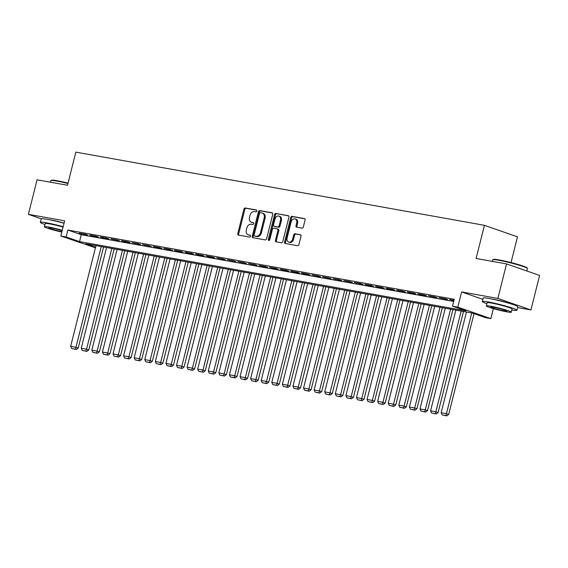 <?xml version="1.0" encoding="UTF-8"?>
<svg xmlns="http://www.w3.org/2000/svg" width="568" height="568" viewBox="0 0 568 568"><rect width="100%" height="100%" fill="white"/><g stroke="black" fill="none" stroke-linecap="round" stroke-linejoin="round"><path stroke-width="0.85" d="M256.821 211.055A0.98 0.738 -70.8 0 0 256.331 209.975L245.291 208.002A1.399 1.051 -70.8 0 0 243.913 209.166L237.786 233.562A1.399 1.051 -70.8 0 0 238.482 235.102L249.522 237.083A0.98 0.738 -70.8 0 0 249.998 235.188L248.571 234.932A4.487 3.358 -70.8 0 1 248.18 234.832A4.487 3.358 -70.8 0 1 246.334 229.997L246.846 227.967A4.487 3.358 -70.8 0 1 251.262 224.225L252.689 224.481A0.98 0.738 -70.8 0 0 253.165 222.585L251.738 222.322A4.487 3.358 -70.8 0 1 251.347 222.223A4.487 3.358 -70.8 0 1 249.501 217.395L250.012 215.357A4.487 3.358 -70.8 0 1 254.429 211.615L255.856 211.878A0.98 0.738 -70.8 0 0 256.821 211.055M509.737 303.511A11.14 0.873 -165.9 0 0 493.663 299.3A11.14 0.873 -165.9 0 0 491.774 299.002M64.078 223.117A11.14 0.873 -165.9 0 0 51.723 220.121A11.14 0.873 -165.9 0 0 49.828 219.823M301.963 228.137A1.399 1.051 -70.8 0 0 303.34 226.966L305.059 220.121A1.399 1.051 -70.8 0 0 304.363 218.581L292.101 216.387A1.399 1.051 -70.8 0 0 290.717 217.551L284.589 241.947A1.399 1.051 -70.8 0 0 285.292 243.494L297.554 245.688A1.399 1.051 -70.8 0 0 298.931 244.517L301.004 236.252A1.399 1.051 -70.8 0 0 300.309 234.712L295.062 233.767A1.399 1.051 -70.8 0 0 293.684 234.939L292.655 239.036A3.749 2.812 -70.8 0 1 288.636 242.082A3.749 2.812 -70.8 0 1 287.096 238.042L291.128 221.981A3.749 2.812 -70.8 0 1 295.14 218.943A3.749 2.812 -70.8 0 1 296.688 222.976L296.013 225.652A1.399 1.051 -70.8 0 0 296.716 227.2L301.963 228.137M506.535 263.914L539.6 275.43L530.931 309.95L497.866 298.434L506.535 263.914L476.105 258.461L484.426 225.326L75.828 152.125L67.507 185.26L37.069 179.808L28.4 214.328L64.653 220.824L60.84 236.011L66.136 236.962L67.869 230.054L454.237 299.279L452.504 306.18L457.794 307.125L490.858 318.641L485.569 317.697L472.164 313.025L85.789 243.807L95.573 247.215M497.866 298.434L461.614 291.938L457.794 307.125M272.746 214.335A1.399 1.051 -70.8 0 0 272.044 212.794L259.782 210.593A1.399 1.051 -70.8 0 0 258.404 211.765L252.277 236.16A1.399 1.051 -70.8 0 0 252.98 237.701L265.235 239.902A1.399 1.051 -70.8 0 0 266.619 238.73L272.746 214.335M275.941 213.49L288.203 215.691A1.399 1.051 -70.8 0 1 288.899 217.232L282.772 241.627A1.399 1.051 -70.8 0 1 281.394 242.792L276.147 241.854A1.399 1.051 -70.8 0 1 275.452 240.314L277.937 230.416A1.399 1.051 -70.8 0 0 277.234 228.876L273.755 228.251A1.399 1.051 -70.8 0 0 272.377 229.422L269.786 239.724A0.98 0.738 -70.8 0 1 268.33 239.462L274.564 214.661A1.399 1.051 -70.8 0 1 275.941 213.49L288.636 215.918M28.4 214.328L41.272 218.808M85.463 234.3L79.108 233.164L87.692 235.081L85.463 234.3M96.049 236.203L89.694 235.06L91.931 235.841L98.278 236.977L96.049 236.203M106.635 238.099L100.28 236.955L102.517 237.736L108.864 238.872L106.635 238.099M117.214 239.994L110.867 238.858L119.45 240.768L117.214 239.994M127.8 241.89L121.453 240.754L123.682 241.528L130.036 242.664L127.8 241.89M138.386 243.786L132.039 242.65L140.623 244.567L138.386 243.786M148.972 245.681L142.625 244.545L151.209 246.462L148.972 245.681M159.558 247.577L153.211 246.441L155.44 247.222L161.795 248.358L159.558 247.577M170.144 249.473L163.79 248.337L166.026 249.118L172.381 250.254L170.144 249.473M180.731 251.368L174.376 250.232L176.612 251.013L182.967 252.149L180.731 251.368M191.317 253.271L184.962 252.128L187.199 252.909L193.546 254.045L191.317 253.271M201.903 255.167L195.548 254.024L197.785 254.805L204.132 255.941L201.903 255.167M212.489 257.063L206.134 255.919L208.371 256.7L214.718 257.836L212.489 257.063M223.075 258.958L216.72 257.822L225.304 259.732L223.075 258.958M233.654 260.854L227.306 259.718L235.89 261.635L233.654 260.854M244.24 262.75L237.893 261.614L246.476 263.531L244.24 262.75M254.826 264.645L248.479 263.509L257.063 265.426L254.826 264.645M265.412 266.541L259.065 265.405L261.294 266.186L267.649 267.322L265.412 266.541M275.998 268.437L269.651 267.301L271.88 268.082L278.235 269.218L275.998 268.437M286.584 270.332L280.23 269.196L282.466 269.977L288.821 271.113L286.584 270.332M297.171 272.235L290.816 271.092L293.053 271.873L299.407 273.009L297.171 272.235M307.757 274.131L301.402 272.988L303.639 273.769L309.993 274.905L307.757 274.131M318.343 276.027L311.988 274.891L320.572 276.801L318.343 276.027M328.929 277.922L322.574 276.786L331.158 278.703L328.929 277.922M339.515 279.818L333.16 278.682L341.744 280.599L339.515 279.818M350.101 281.714L343.746 280.578L352.33 282.495L350.101 281.714M360.68 283.609L354.333 282.474L362.916 284.39L360.68 283.609M371.266 285.505L364.919 284.369L367.148 285.15L373.503 286.286L371.266 285.505M381.852 287.401L375.505 286.265L377.734 287.046L384.089 288.182L381.852 287.401M392.438 289.304L386.091 288.161L388.32 288.942L394.675 290.078L392.438 289.304M403.024 291.199L396.677 290.056L398.906 290.837L405.261 291.973L403.024 291.199M413.61 293.095L407.256 291.959L409.493 292.733L415.847 293.869L413.61 293.095M424.197 294.991L417.842 293.855L420.079 294.629L426.433 295.765L424.197 294.991M434.783 296.886L428.428 295.75L437.012 297.667L434.783 296.886M445.369 298.782L439.014 297.646L447.598 299.563L445.369 298.782M67.869 230.054L81.274 234.726L453.69 301.445M453.974 300.323L449.6 299.542L453.882 300.685M511.03 262.565L517.491 236.842L484.426 225.326M517.576 307.558L530.931 309.95M493.372 308.63L490.858 318.641M95.424 247.797L60.84 236.011M66.136 236.962L79.534 241.627L465.909 310.845L452.504 306.18M81.274 234.726L79.534 241.627M81.345 233.945L81.437 233.583M91.931 235.841L92.016 235.479M102.517 237.736L102.602 237.374M113.103 239.632L113.188 239.27M123.682 241.528L123.774 241.166M134.268 243.423L134.36 243.061M144.854 245.319L144.946 244.957M155.44 247.222L155.533 246.86M166.026 249.118L166.119 248.756M176.612 251.013L176.705 250.651M187.199 252.909L187.291 252.547M197.785 254.805L197.877 254.443M208.371 256.7L208.463 256.338M218.957 258.596L219.042 258.234M229.543 260.492L229.628 260.13M240.122 262.388L240.214 262.026M250.708 264.283L250.8 263.928M261.294 266.186L261.386 265.824M271.88 268.082L271.973 267.72M282.466 269.977L282.559 269.615M293.053 271.873L293.145 271.511M303.639 273.769L303.731 273.407M314.225 275.665L314.317 275.303M324.811 277.56L324.903 277.198M335.397 279.456L335.482 279.094M345.983 281.352L346.068 280.997M356.569 283.254L356.654 282.892M367.148 285.15L367.24 284.788M377.734 287.046L377.826 286.684M388.32 288.942L388.413 288.579M398.906 290.837L398.999 290.475M409.493 292.733L409.585 292.371M420.079 294.629L420.171 294.267M430.665 296.524L430.757 296.162M441.251 298.42L441.343 298.058M451.837 300.323L451.929 299.961M461.614 291.938L482.835 299.329M251.347 222.223L252.242 222.535A4.487 3.358 -70.8 0 0 252.632 222.635L251.738 222.322M253.513 222.798L252.632 222.635M248.18 234.832L249.075 235.138A4.487 3.358 -70.8 0 0 249.466 235.244L248.571 234.932M250.346 235.4L249.466 235.244M256.679 210.188L246.185 208.314A1.399 1.051 -70.8 0 0 244.808 209.478L238.674 233.874A1.399 1.051 -70.8 0 0 238.943 235.188M272.477 213.021L260.676 210.905A1.399 1.051 -70.8 0 0 259.299 212.077L253.172 236.473A1.399 1.051 -70.8 0 0 253.442 237.786M260.449 212.702A0.98 0.738 -70.8 0 0 259.484 213.518L254.109 234.932A0.98 0.738 -70.8 0 0 254.599 236.011L256.104 236.281A4.487 3.358 -70.8 0 0 260.52 232.539L264.191 217.899A4.487 3.358 -70.8 0 0 262.345 213.071A4.487 3.358 -70.8 0 0 261.962 212.972L260.449 212.702M255.323 236.267A0.98 0.738 -70.8 0 0 255.486 236.323L254.599 236.011M262.345 213.071L263.24 213.383A4.487 3.358 -70.8 0 1 265.086 218.211L261.408 232.852A4.487 3.358 -70.8 0 1 256.999 236.593L255.486 236.323M277.468 228.961L278.128 229.188A1.399 1.051 -70.8 0 1 278.824 230.729L276.339 240.626A1.399 1.051 -70.8 0 0 276.609 241.94M276.836 213.802A1.399 1.051 -70.8 0 0 275.459 214.974L269.225 239.774A0.98 0.738 -70.8 0 0 269.26 240.456M280.514 220.15A3.749 2.812 -70.8 0 0 278.966 216.11A3.749 2.812 -70.8 0 0 274.955 219.156L273.535 224.814A1.399 1.051 -70.8 0 0 274.23 226.355L277.709 226.98A1.399 1.051 -70.8 0 0 279.094 225.808L280.514 220.15L281.409 220.462A3.749 2.812 -70.8 0 0 279.861 216.422L278.966 216.11M274.891 226.582A1.399 1.051 -70.8 0 0 275.125 226.667L274.23 226.355M281.409 220.462L279.981 226.121A1.399 1.051 -70.8 0 1 278.604 227.292L275.125 226.667M295.14 218.943L296.034 219.248A3.749 2.812 -70.8 0 1 297.582 223.288L296.908 225.965A1.399 1.051 -70.8 0 0 297.178 227.278M288.636 242.082L289.531 242.394A3.749 2.812 -70.8 0 0 293.542 239.348L292.655 239.036M300.742 234.939L295.956 234.08A1.399 1.051 -70.8 0 0 294.579 235.251L293.542 239.348M304.789 218.808L292.996 216.699A1.399 1.051 -70.8 0 0 291.611 217.864L285.484 242.259A1.399 1.051 -70.8 0 0 285.754 243.573M101.26 246.576L75.956 347.304L70.666 346.359L95.971 245.632M75.388 349.192L71.682 348.525L76.275 349.505L75.388 349.192L75.956 347.304L78.192 348.085L103.582 246.995M70.666 346.359L71.682 348.525M76.275 349.505L78.192 348.085M67.947 183.507A17.849 1.399 -165.9 0 0 56.956 181.107A17.849 1.399 -165.9 0 0 50.893 180.553L51.411 180.248A17.423 1.37 14.1 0 1 57.325 180.78A17.423 1.37 14.1 0 1 68.039 183.123M50.893 180.553A17.849 1.399 -165.9 0 0 50.815 180.645L50.424 182.2M63.176 226.703A17.849 1.399 -165.9 0 0 46.484 222.805A17.849 1.399 -165.9 0 0 40.342 222.344A17.849 1.399 -165.9 0 0 44.95 224.502M64.042 223.252A17.849 1.399 -165.9 0 0 47.35 219.347A17.849 1.399 -165.9 0 0 41.208 218.893L40.342 222.344M62.281 230.288A12.851 1.008 -165.9 0 0 48.812 227.065A12.851 1.008 -165.9 0 0 44.389 226.739L45.184 223.565A12.851 1.008 14.1 0 1 49.608 223.891A12.851 1.008 14.1 0 1 63.076 227.108M44.389 226.739A12.851 1.008 -165.9 0 0 61.834 232.064M62.175 230.693A8.286 0.653 -165.9 0 0 51.674 228.066A8.286 0.653 -165.9 0 0 48.82 227.853A8.286 0.653 -165.9 0 0 53.335 229.593A8.286 0.653 -165.9 0 0 61.933 231.659M492.839 259.732L493.358 259.42A17.423 1.37 14.1 0 1 499.272 259.959A17.423 1.37 14.1 0 1 516.837 264.127A17.423 1.37 14.1 0 1 527.047 267.883L527.36 268.401A17.849 1.399 -165.9 0 0 516.901 264.546A17.849 1.399 -165.9 0 0 498.903 260.279A17.849 1.399 -165.9 0 0 492.839 259.732A17.849 1.399 -165.9 0 0 492.754 259.825L492.364 261.379M511.825 309.943A17.849 1.399 -165.9 0 0 516.908 310.22A17.849 1.399 -165.9 0 0 507.046 306.429A17.849 1.399 -165.9 0 0 488.423 301.977A17.849 1.399 -165.9 0 0 482.282 301.523A17.849 1.399 -165.9 0 0 486.897 303.681M516.908 310.22L517.775 306.77A17.849 1.399 -165.9 0 0 507.913 302.971A17.849 1.399 -165.9 0 0 489.296 298.527A17.849 1.399 -165.9 0 0 483.148 298.072L482.282 301.523M486.336 305.918L487.131 302.737A12.851 1.008 14.1 0 1 491.554 303.071A12.851 1.008 14.1 0 1 504.959 306.273A12.851 1.008 14.1 0 1 512.059 308.999L511.264 312.18A12.851 1.008 -165.9 0 0 504.164 309.446A12.851 1.008 -165.9 0 0 490.759 306.244A12.851 1.008 -165.9 0 0 486.336 305.918A12.851 1.008 -165.9 0 0 493.436 308.644A12.851 1.008 -165.9 0 0 506.841 311.846A12.851 1.008 -165.9 0 0 511.264 312.18M503.979 310.852A8.286 0.653 -165.9 0 0 506.834 311.065A8.286 0.653 -165.9 0 0 502.254 309.304A8.286 0.653 -165.9 0 0 493.613 307.238A8.286 0.653 -165.9 0 0 490.766 307.025A8.286 0.653 -165.9 0 0 495.339 308.786A8.286 0.653 -165.9 0 0 503.979 310.852M526.77 270.964L527.381 268.522A17.849 1.399 -165.9 0 0 527.36 268.401M111.846 248.472L86.542 349.199L81.252 348.255L106.55 247.527M85.967 351.088L82.268 350.421L86.861 351.4L85.967 351.088L86.542 349.199L88.778 349.98L114.168 248.891M81.252 348.255L82.268 350.421M86.861 351.4L88.778 349.98M122.432 250.367L97.128 351.095L91.838 350.151L117.136 249.423M96.553 352.984L92.854 352.316L97.447 353.296L96.553 352.984L97.128 351.095L99.364 351.876L124.754 250.786M91.838 350.151L92.854 352.316M97.447 353.296L99.364 351.876M133.018 252.27L107.714 352.991L102.425 352.046L127.722 251.319M107.139 354.879L103.433 354.219L108.034 355.192L107.139 354.879L107.714 352.991L109.951 353.772L135.34 252.682M102.425 352.046L103.433 354.219M108.034 355.192L109.951 353.772M143.605 254.166L118.3 354.894L113.011 353.942L138.308 253.214M117.725 356.775L114.019 356.115L118.62 357.087L117.725 356.775L118.3 354.894L120.537 355.667L145.926 254.578M113.011 353.942L114.019 356.115M118.62 357.087L120.537 355.667M154.191 256.061L128.886 356.789L123.597 355.838L148.894 255.11M128.311 358.671L124.605 358.01L129.206 358.983L128.311 358.671L128.886 356.789L131.123 357.563L156.512 256.473M123.597 355.838L124.605 358.01M129.206 358.983L131.123 357.563M164.77 257.957L139.472 358.685L134.176 357.733L159.48 257.006M138.897 360.566L135.191 359.906L139.792 360.879L138.897 360.566L139.472 358.685L141.709 359.459L167.099 258.376M134.176 357.733L135.191 359.906M139.792 360.879L141.709 359.459M175.356 259.853L150.058 360.581L144.762 359.629L170.066 258.901M149.483 362.462L145.777 361.802L150.378 362.774L149.483 362.462L150.058 360.581L152.295 361.354L177.685 260.272M144.762 359.629L145.777 361.802M150.378 362.774L152.295 361.354M185.942 261.749L160.645 362.476L155.348 361.525L180.652 260.804M160.069 364.365L156.363 363.697L160.964 364.67L160.069 364.365L160.645 362.476L162.874 363.257L188.271 262.167M155.348 361.525L156.363 363.697M160.964 364.67L162.874 363.257M196.528 263.644L171.231 364.372L165.934 363.421L191.239 262.7M170.656 366.261L166.949 365.593L171.55 366.573L170.656 366.261L171.231 364.372L173.46 365.153L198.857 264.063M165.934 363.421L166.949 365.593M171.55 366.573L173.46 365.153M207.114 265.54L181.817 366.268L176.52 365.323L201.825 264.596M181.242 368.156L177.536 367.489L182.136 368.469L181.242 368.156L181.817 366.268L184.046 367.049L209.443 265.959M176.52 365.323L177.536 367.489M182.136 368.469L184.046 367.049M217.7 267.436L192.403 368.163L187.106 367.219L212.411 266.491M191.828 370.052L188.122 369.385L192.715 370.364L191.828 370.052L192.403 368.163L194.632 368.944L220.022 267.855M187.106 367.219L188.122 369.385M192.715 370.364L194.632 368.944M228.286 269.339L202.982 370.059L197.692 369.115L222.99 268.387M202.414 371.948L198.708 371.287L203.301 372.26L202.414 371.948L202.982 370.059L205.218 370.84L230.608 269.75M197.692 369.115L198.708 371.287M203.301 372.26L205.218 370.84M238.872 271.234L213.568 371.955L208.279 371.01L233.576 270.283M212.993 373.843L209.294 373.183L213.887 374.156L212.993 373.843L213.568 371.955L215.804 372.736L241.194 271.646M208.279 371.01L209.294 373.183M213.887 374.156L215.804 372.736M249.459 273.13L224.154 373.858L218.865 372.906L244.162 272.178M223.579 375.739L219.88 375.079L224.474 376.051L223.579 375.739L224.154 373.858L226.391 374.631L251.78 273.542M218.865 372.906L219.88 375.079M224.474 376.051L226.391 374.631M260.045 275.026L234.74 375.753L229.451 374.802L254.748 274.074M234.165 377.635L230.459 376.975L235.06 377.947L234.165 377.635L234.74 375.753L236.977 376.527L262.366 275.445M229.451 374.802L230.459 376.975M235.06 377.947L236.977 376.527M270.631 276.921L245.326 377.649L240.037 376.698L265.334 275.97M244.751 379.53L241.045 378.87L245.646 379.843L244.751 379.53L245.326 377.649L247.563 378.423L272.952 277.34M240.037 376.698L241.045 378.87M245.646 379.843L247.563 378.423M281.21 278.817L255.912 379.545L250.623 378.593L275.92 277.873M255.337 381.433L251.631 380.766L256.232 381.739L255.337 381.433L255.912 379.545L258.149 380.319L283.538 279.236M250.623 378.593L251.631 380.766M256.232 381.739L258.149 380.319M291.796 280.713L266.498 381.44L261.202 380.489L286.506 279.768M265.923 383.329L262.217 382.662L266.818 383.641L265.923 383.329L266.498 381.44L268.735 382.221L294.125 281.132M261.202 380.489L262.217 382.662M266.818 383.641L268.735 382.221M302.382 282.608L277.085 383.336L271.788 382.392L297.092 281.664M276.51 385.225L272.803 384.557L277.404 385.537L276.51 385.225L277.085 383.336L279.314 384.117L304.711 283.027M271.788 382.392L272.803 384.557M277.404 385.537L279.314 384.117M312.968 284.504L287.671 385.232L282.374 384.287L307.678 283.56M287.096 387.12L283.389 386.453L287.99 387.433L287.096 387.12L287.671 385.232L289.9 386.013L315.297 284.923M282.374 384.287L283.389 386.453M287.99 387.433L289.9 386.013M323.554 286.407L298.257 387.127L292.96 386.183L318.265 285.455M297.682 389.016L293.976 388.356L298.576 389.329L297.682 389.016L298.257 387.127L300.486 387.909L325.883 286.819M292.96 386.183L293.976 388.356M298.576 389.329L300.486 387.909M334.14 288.303L308.843 389.023L303.546 388.079L328.851 287.351M308.268 390.912L304.562 390.251L309.155 391.224L308.268 390.912L308.843 389.023L311.072 389.804L336.462 288.714M303.546 388.079L304.562 390.251M309.155 391.224L311.072 389.804M344.726 290.198L319.422 390.926L314.132 389.975L339.43 289.247M318.854 392.808L315.148 392.147L319.741 393.12L318.854 392.808L319.422 390.926L321.658 391.7L347.048 290.61M314.132 389.975L315.148 392.147M319.741 393.12L321.658 391.7M355.312 292.094L330.008 392.822L324.719 391.87L350.016 291.143M329.433 394.703L325.734 394.043L330.327 395.016L329.433 394.703L330.008 392.822L332.244 393.596L357.634 292.506M324.719 391.87L325.734 394.043M330.327 395.016L332.244 393.596M365.899 293.99L340.594 394.717L335.305 393.766L360.602 293.038M340.019 396.599L336.32 395.939L340.914 396.911L340.019 396.599L340.594 394.717L342.831 395.491L368.22 294.409M335.305 393.766L336.32 395.939M340.914 396.911L342.831 395.491M376.485 295.885L351.18 396.613L345.891 395.662L371.188 294.934M350.605 398.502L346.899 397.834L351.5 398.807L350.605 398.502L351.18 396.613L353.417 397.387L378.806 296.304M345.891 395.662L346.899 397.834M351.5 398.807L353.417 397.387M387.071 297.781L361.766 398.509L356.477 397.557L381.774 296.837M361.191 400.397L357.485 399.73L362.086 400.703L361.191 400.397L361.766 398.509L364.003 399.29L389.392 298.2M356.477 397.557L357.485 399.73M362.086 400.703L364.003 399.29M397.657 299.677L372.352 400.404L367.063 399.46L392.36 298.732M371.777 402.293L368.071 401.626L372.672 402.605L371.777 402.293L372.352 400.404L374.589 401.185L399.978 300.096M367.063 399.46L368.071 401.626M372.672 402.605L374.589 401.185M408.236 301.572L382.938 402.3L377.642 401.356L402.946 300.628M382.363 404.189L378.657 403.521L383.258 404.501L382.363 404.189L382.938 402.3L385.175 403.081L410.565 301.991M377.642 401.356L378.657 403.521M383.258 404.501L385.175 403.081M418.822 303.468L393.525 404.196L388.228 403.252L413.532 302.524M392.95 406.084L389.243 405.417L393.844 406.397L392.95 406.084L393.525 404.196L395.761 404.977L421.151 303.887M388.228 403.252L389.243 405.417M393.844 406.397L395.761 404.977M429.408 305.371L404.111 406.092L398.814 405.147L424.118 304.42M403.536 407.98L399.829 407.32L404.43 408.293L403.536 407.98L404.111 406.092L406.34 406.873L431.737 305.783M398.814 405.147L399.829 407.32M404.43 408.293L406.34 406.873M439.994 307.267L414.697 407.994L409.4 407.043L434.705 306.315M414.122 409.876L410.415 409.216L415.016 410.188L414.122 409.876L414.697 407.994L416.926 408.768L442.323 307.678M409.4 407.043L410.415 409.216M415.016 410.188L416.926 408.768M450.58 309.162L425.283 409.89L419.986 408.939L445.291 308.211M424.708 411.772L421.002 411.111L425.602 412.084L424.708 411.772L425.283 409.89L427.512 410.664L452.909 309.574M419.986 408.939L421.002 411.111M425.602 412.084L427.512 410.664M461.166 311.058L435.869 411.786L430.572 410.834L455.877 310.107M435.294 413.667L431.588 413.007L436.181 413.98L435.294 413.667L435.869 411.786L438.098 412.56L463.488 311.477M430.572 410.834L431.588 413.007M436.181 413.98L438.098 412.56M471.752 312.954L446.448 413.681L441.159 412.73L466.456 312.002M445.873 415.563L442.174 414.903L446.767 415.875L445.873 415.563L446.448 413.681L448.685 414.455L474.003 313.671M441.159 412.73L442.174 414.903M446.767 415.875L448.685 414.455M238.674 233.874L237.786 233.562M244.808 209.478L243.913 209.166M246.185 208.314L245.291 208.002M253.172 236.473L252.277 236.16M259.299 212.077L258.404 211.765M260.676 210.905L259.782 210.593M256.999 236.593L256.104 236.281M261.408 232.852L260.52 232.539M265.086 218.211L264.191 217.899M276.339 240.626L275.452 240.314M278.824 230.729L277.937 230.416M269.225 239.774L268.33 239.462M275.459 214.974L274.564 214.661M278.604 227.292L277.709 226.98M279.981 226.121L279.094 225.808M296.908 225.965L296.013 225.652M297.582 223.288L296.688 222.976M294.579 235.251L293.684 234.939M295.956 234.08L295.062 233.767M285.484 242.259L284.589 241.947M291.611 217.864L290.717 217.551M292.996 216.699L292.101 216.387M255.408 236.302L254.514 235.99M278.249 229.216L277.354 228.911M275.004 226.632L274.11 226.327"/></g></svg>
